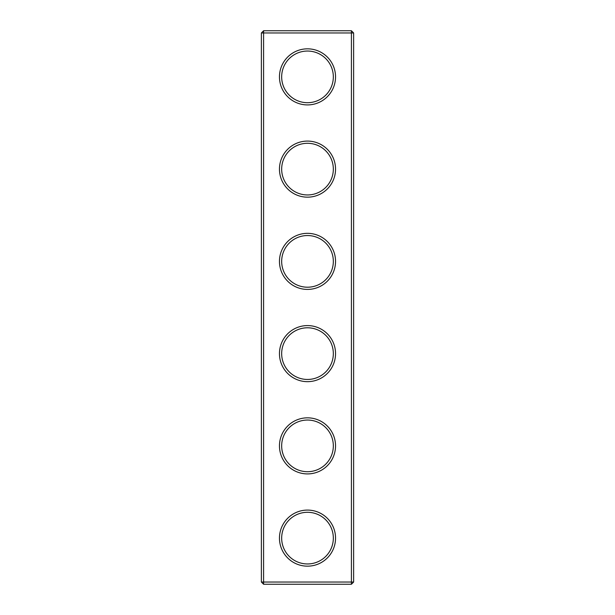 <?xml version="1.0" encoding="UTF-8"?>
<svg xmlns="http://www.w3.org/2000/svg" width="615" height="615" viewBox="0 0 615 615"><rect width="100%" height="100%" fill="white"/><g stroke="black" fill="none" stroke-linecap="round" stroke-linejoin="round"><path stroke-width="0.92" d="M351.411 584.25L353.625 582.036L353.625 32.964L261.375 32.964L261.375 582.036L263.589 584.25L351.411 584.25L351.411 30.75L263.589 30.75L263.589 584.25M261.375 582.036L353.625 582.036M261.375 32.964L263.589 30.75M335.544 76.875A28.044 28.044 0 0 1 293.478 101.16A28.044 28.044 0 0 1 293.478 52.59A28.044 28.044 0 0 1 335.544 76.875M335.544 169.125A28.044 28.044 0 0 1 293.478 193.41A28.044 28.044 0 0 1 293.478 144.84A28.044 28.044 0 0 1 335.544 169.125M335.544 261.375A28.044 28.044 0 0 1 293.478 285.66A28.044 28.044 0 0 1 293.478 237.09A28.044 28.044 0 0 1 335.544 261.375M335.544 353.625A28.044 28.044 0 0 1 293.478 377.91A28.044 28.044 0 0 1 293.478 329.34A28.044 28.044 0 0 1 335.544 353.625M335.544 445.875A28.044 28.044 0 0 1 293.478 470.16A28.044 28.044 0 0 1 293.478 421.59A28.044 28.044 0 0 1 335.544 445.875M335.544 538.125A28.044 28.044 0 0 1 293.478 562.41A28.044 28.044 0 0 1 293.478 513.84A28.044 28.044 0 0 1 335.544 538.125M333.33 76.875A25.83 25.83 0 0 1 294.585 99.246A25.83 25.83 0 0 1 294.585 54.504A25.83 25.83 0 0 1 333.33 76.875M333.33 169.125A25.83 25.83 0 0 1 294.585 191.496A25.83 25.83 0 0 1 294.585 146.754A25.83 25.83 0 0 1 333.33 169.125M333.33 261.375A25.83 25.83 0 0 1 294.585 283.746A25.83 25.83 0 0 1 294.585 239.004A25.83 25.83 0 0 1 333.33 261.375M333.33 353.625A25.83 25.83 0 0 1 294.585 375.996A25.83 25.83 0 0 1 294.585 331.254A25.83 25.83 0 0 1 333.33 353.625M333.33 445.875A25.83 25.83 0 0 1 294.585 468.246A25.83 25.83 0 0 1 294.585 423.504A25.83 25.83 0 0 1 333.33 445.875M333.33 538.125A25.83 25.83 0 0 1 294.585 560.496A25.83 25.83 0 0 1 294.585 515.754A25.83 25.83 0 0 1 333.33 538.125M353.625 32.964L351.411 30.75"/></g></svg>
